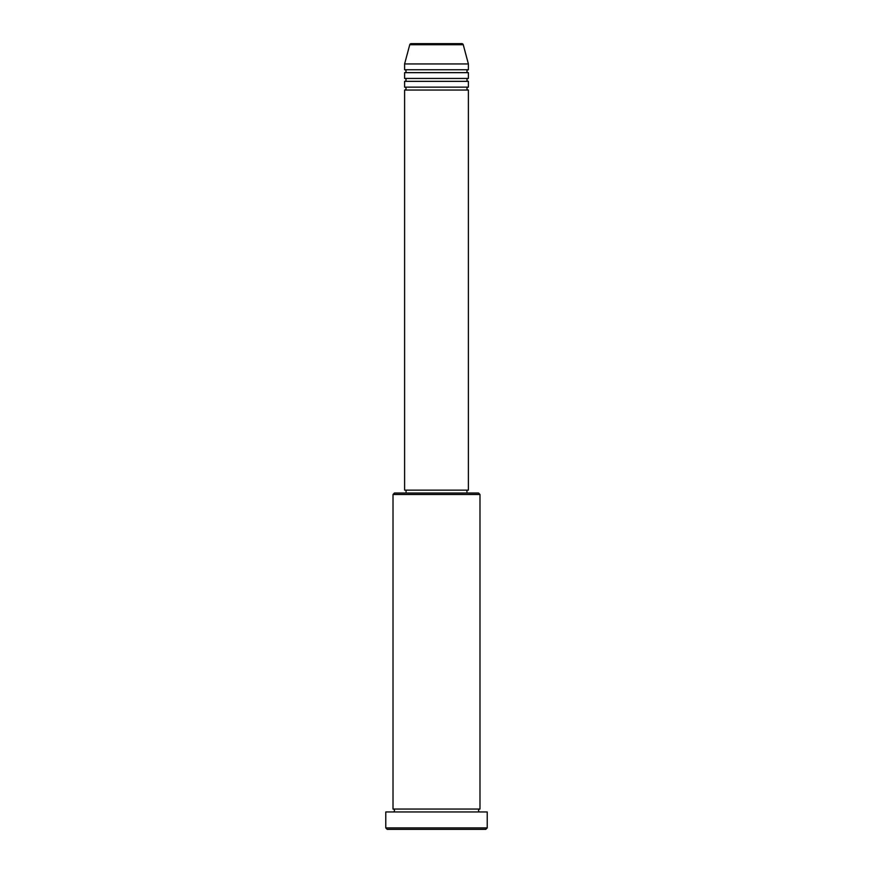 <?xml version="1.0" encoding="UTF-8"?>
<svg xmlns="http://www.w3.org/2000/svg" width="873" height="873" viewBox="0 0 873 873"><rect width="100%" height="100%" fill="white"/><g stroke="black" fill="none" stroke-linecap="round" stroke-linejoin="round"><path stroke-width="1.31" d="M461.839 43.65L411.161 43.65L461.839 43.65A1.451 1.451 0 0 1 463.247 44.719L468.397 63.947L404.603 63.947L404.603 69.742A1.451 1.451 0 0 1 406.054 71.193A1.451 1.451 0 0 1 404.603 72.645L404.603 78.439A1.451 1.451 0 0 1 406.054 79.89A1.451 1.451 0 0 1 404.603 81.342L404.603 87.136A1.451 1.451 0 0 1 406.054 88.588A1.451 1.451 0 0 1 404.603 90.039L404.603 490.135L468.397 490.135L468.397 90.039L404.603 90.039M411.161 43.65A1.451 1.451 0 0 0 409.753 44.719L404.603 63.947M468.397 63.947L468.397 69.742A1.451 1.451 0 0 0 466.946 71.193A1.451 1.451 0 0 0 468.397 72.645L468.397 78.439A1.451 1.451 0 0 0 466.946 79.89A1.451 1.451 0 0 0 468.397 81.342L468.397 87.136A1.451 1.451 0 0 0 466.946 88.588A1.451 1.451 0 0 0 468.397 90.039M393.014 494.489L394.465 493.038L478.535 493.038L479.986 494.489L393.014 494.489L393.014 809.053A1.451 1.451 0 0 1 394.465 810.504A1.451 1.451 0 0 1 393.014 811.955M485.792 829.35L387.208 829.35L385.768 827.899L487.232 827.899L485.792 829.35M479.986 494.489L479.986 809.053A1.451 1.451 0 0 0 478.535 810.504A1.451 1.451 0 0 0 479.986 811.955M468.397 81.342L404.603 81.342M468.397 87.136L404.603 87.136M406.054 490.135L406.054 493.038M466.946 490.135L466.946 493.038M479.986 809.053L393.014 809.053M487.232 827.899L487.232 811.955L385.768 811.955L385.768 827.899M468.397 69.742L404.603 69.742M468.397 72.645L404.603 72.645M468.397 78.439L404.603 78.439M463.247 44.719L409.753 44.719"/></g></svg>
